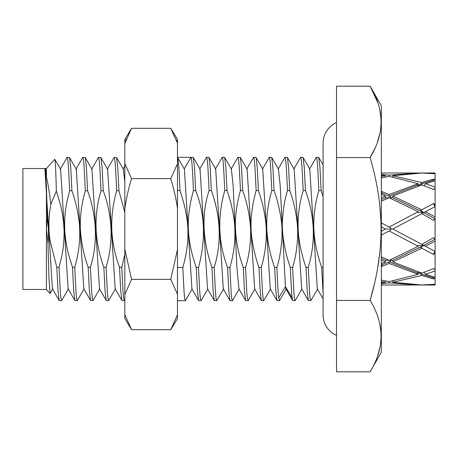<?xml version="1.0" encoding="UTF-8"?>
<svg xmlns="http://www.w3.org/2000/svg" width="458" height="458" viewBox="0 0 458 458"><rect width="100%" height="100%" fill="white"/><g stroke="black" fill="none" stroke-linecap="round" stroke-linejoin="round"><path stroke-width="0.69" d="M435.1 173.256L425.505 172.992L435.1 172.992L435.1 285.008L418.143 285.008L389.128 282.832L389.128 281.63L418.143 274.308L416.935 272.63L419.723 272.361M435.1 218.105L433.743 220.395L421.801 213.651L392.815 229L421.801 244.349L433.743 237.605L435.1 239.895M381.337 260.133L385.447 261.919L381.337 263.659M385.447 261.919L385.447 260.253L389.031 260.276M381.337 226.825L385.447 229L390.748 229L390.748 230.093L389.128 230.946L418.143 246.307L389.128 260.321L381.789 257.018L381.337 257.757M435.1 252.478L433.743 254.568L421.801 248.242L392.815 261.919L392.815 260.276L390.748 260.281L390.748 259.4M392.815 260.276L423.787 245.396L435.031 239.202M381.337 233.735L381.886 234.782L389.128 230.946L416.935 245.665L423.787 245.396L420.65 243.736M381.337 263.985L381.886 264.833L389.128 261.856L416.935 272.63M389.231 260.281L390.748 260.281L390.748 261.163L389.128 261.856L389.128 263.476L381.789 266.459L381.886 264.833M435.1 241.063L425.505 246.307L392.815 229L390.748 229L390.748 227.907L389.128 227.054L396.09 223.367M381.337 224.265L381.886 223.218L389.128 227.054L381.789 223.166L381.337 224.014M433.417 254.396L435.031 251.35M423.787 245.396L420.65 247.635L433.743 254.568M392.815 229L423.787 212.604L420.65 210.365L433.417 203.604L435.031 206.65M416.935 212.335L423.787 212.604L435.031 218.798M389.231 197.719L390.748 197.719L390.748 196.837L389.128 196.144L416.935 185.37L419.723 185.639M381.337 194.015L381.886 193.167L389.128 196.144L389.128 194.524L381.789 191.541L381.337 192.177M381.337 199.585L385.447 197.747L389.031 197.724M435.1 187.894L433.743 189.509L421.801 184.923L392.815 196.081L392.815 197.724L423.787 212.604L420.65 214.264M392.815 197.724L390.748 197.719L390.748 198.6M422.15 185.049L420.65 184.11L433.417 180.171L433.989 181.042M417.776 184.196L421.028 185.187M377.621 102.34L370.133 86.184L381.337 105.787L381.337 352.213L370.133 371.816L336.533 371.816L336.533 86.184L370.133 86.184C384.663 109.994 384.663 133.799 370.133 157.592C384.668 207.589 384.663 250.434 370.133 300.408C384.663 324.212 384.663 348.017 370.133 371.816M377.667 355.522L379.796 347.88M380.936 339.922L381.062 336.83M380.907 331.976L379.825 324.47M336.533 300.408L370.133 300.408L374.386 284.029M377.621 268.096L379.785 252.661M380.936 236.563L381.022 233.494M381.056 231.324L381.056 230.901M380.901 220.47L379.819 205.631M336.533 157.592L370.133 157.592L374.409 149.354M377.621 141.436L379.819 133.576M380.942 125.572L381.056 122.927M380.901 117.626L379.819 110.206M336.533 335.411A22.402 22.402 0 0 1 323.09 314.881L323.09 143.119A22.402 22.402 0 0 1 336.533 122.589M292.582 267.478L290.338 267.478C285.254 253.612 281.739 234.387 282.397 222.29C282.958 210.188 284.664 199.596 287.51 190.522L286.261 166.162L285.632 159.561L285.008 157.312L287.401 157.449L288.574 167.262L289.754 190.522C294.385 203.358 297.024 216.588 297.677 230.219C297.815 243.604 296.114 256.022 292.582 267.478L293.836 291.838L294.46 298.439L295.084 300.688L295.313 300.396M279.403 300.688L277.01 300.545L275.836 290.727L274.657 267.478L276.901 267.478C277.502 282.609 278.103 292.742 278.704 297.877L279.592 300.482M278.458 169.099L280.199 185.782L285.426 286.697L285.947 288.895M294.15 169.117L301.707 289.004M309.745 169.002L317.308 288.889M323.09 293.589L321.705 267.478C316.593 252.879 313.936 238.801 313.736 225.25C313.856 213.119 315.568 201.543 318.877 190.522L317.623 166.162L316.993 159.561L316.369 157.312L318.762 157.449L319.936 167.244L321.115 190.522L323.09 196.648M305.434 190.522L303.196 190.522L301.942 166.162L301.312 159.561L300.688 157.312L303.076 157.438L304.255 167.216L305.434 190.522C313.117 211.665 317.136 237.507 308.263 267.478L309.516 291.838L310.14 298.439L310.971 300.454M321.705 267.478L323.09 267.478M318.877 190.522L321.115 190.522M232.361 300.688L229.968 300.551L228.788 290.744L227.615 267.478C218.231 242.849 217.287 217.195 224.786 190.522L227.025 190.522C230.454 200.272 232.853 210.251 234.21 220.453C235.95 236.408 234.496 252.089 229.853 267.478L231.107 291.838L231.737 298.439L232.361 300.688L232.578 300.408M224.786 190.522L223.533 166.162L222.909 159.561L222.279 157.312L224.666 157.438L225.846 167.193L227.025 190.522M222.279 157.312L222.05 157.615M177.475 267.478L182.811 267.478L184.064 291.838L184.689 298.439L185.318 300.688L185.547 300.379M200.999 300.688L198.6 300.545L197.427 290.733L196.253 267.478L198.491 267.478L199.745 291.838L200.369 298.439L201.148 300.557M216.68 300.688L214.292 300.568L213.113 290.813L211.934 267.478L214.172 267.478L215.426 291.838L216.05 298.439L216.68 300.688L216.909 300.379M177.475 190.522L179.983 190.522C179.152 169.26 178.317 158.193 177.475 157.312L190.917 157.312C191.759 158.193 192.595 169.26 193.425 190.522L195.663 190.522C204.995 213.834 205.94 239.488 198.491 267.478M184.236 168.887L190.917 157.312L193.299 157.432L194.484 167.187L195.663 190.522M211.934 267.478C202.413 239.448 201.468 213.794 209.106 190.522L211.344 190.522C220.808 217.132 221.746 242.786 214.172 267.478M209.106 190.522L207.852 166.162L207.222 159.561L206.598 157.312L208.997 157.455L210.17 167.273L211.344 190.522M248.041 300.688L245.648 300.551L244.469 290.733L243.295 267.478C237.696 252.135 235.069 236.46 235.412 220.453C235.927 210.285 237.61 200.306 240.467 190.522L242.706 190.522C247.635 204.554 250.286 218.266 250.663 231.668C250.589 244.721 248.883 256.657 245.534 267.478L246.788 291.838L247.417 298.439L248.236 300.465M240.467 190.522L239.213 166.162L238.589 159.561L237.96 157.312L240.347 157.438L241.526 167.204L242.706 190.522M227.615 267.478L229.853 267.478M243.295 267.478L245.534 267.478M263.722 300.688L261.335 300.562L260.155 290.801L258.976 267.478L261.215 267.478L262.468 291.838L263.098 298.439L263.722 300.688L263.951 300.391M258.976 267.478C255.616 258.02 253.228 248.076 251.803 237.645C249.954 223.286 251.402 207.583 256.148 190.522L258.386 190.522C262.434 202.155 264.964 213.417 265.972 224.306C267.054 238.755 265.468 253.148 261.215 267.478M256.148 190.522L254.894 166.162L254.27 159.561L253.64 157.312L256.033 157.449L257.213 167.25L258.386 190.522M274.657 267.478C270.249 255.192 267.632 242.557 266.802 229.561C266.31 216.519 267.982 203.507 271.829 190.522L274.073 190.522C277.227 199.23 279.592 208.98 281.172 219.771C283.187 231.49 281.659 252.513 276.901 267.478M271.829 190.522L270.575 166.162L269.951 159.561L269.321 157.312L271.709 157.432L272.888 167.193L274.073 190.522M269.321 157.312L269.092 157.621M287.51 190.522L289.754 190.522M290.338 267.478C290.945 282.609 291.546 292.742 292.147 297.877L292.696 300.562L295.084 300.688M184.311 169.019L177.475 157.312M310.77 300.688L308.377 300.557L307.198 290.767L306.024 267.478L308.263 267.478M179.983 190.522C188.169 215.598 191.604 236.626 182.811 267.478M196.253 267.478C185.685 236.866 186.561 215.947 193.425 190.522M306.024 267.478C302.349 257.098 299.887 246.496 298.627 235.675C297.213 220.584 298.731 205.533 303.196 190.522M184.379 169.117L191.925 288.987M200.049 169.099L207.543 288.901M215.684 169.031L223.292 288.992M231.347 169.013L233.111 185.066L236.855 266.682L238.899 288.884M177.475 314.829L170.754 329.697L177.475 318.608L177.475 163.781L170.754 178.649C173.885 188.896 176.124 198.812 177.475 208.39M173.691 133.581L170.754 128.303L177.475 139.392L177.475 163.781M170.754 329.697L131.549 329.697L124.828 314.583L124.828 294.465L131.549 279.351L170.754 279.351L177.475 294.219M177.475 249.61L170.754 279.351M128.664 133.541L131.549 128.303L170.754 128.303L177.475 143.171L176.479 140.045M170.754 178.649L131.549 178.649L124.828 163.535L124.828 139.501L131.549 128.303L124.828 143.417L126.316 138.854M131.549 178.649C128.4 189.068 126.162 199.144 124.828 208.882L124.828 249.118L131.549 279.351M124.828 249.118L124.828 294.465M131.549 329.697L124.828 318.499L124.828 314.583M124.828 163.535L124.828 208.882M118.954 190.734L116.71 190.734L115.456 166.3L114.826 159.682L114.202 157.426L116.59 157.558L117.775 167.376L118.954 190.734L124.828 212.541M103.273 190.734L101.029 190.734L99.775 166.3L99.146 159.676L98.516 157.426L100.909 157.552L102.088 167.359L103.273 190.734C112.639 216.457 113.578 241.973 106.084 267.266L107.344 291.7L107.974 298.318L108.598 300.574L115.496 288.792M92.917 300.574L90.524 300.437L89.344 290.601L88.165 267.266C83.671 254.734 81.06 241.824 80.339 228.542C80.047 215.369 81.719 202.768 85.348 190.734L84.095 166.3L83.465 159.682L82.835 157.426L85.222 157.546L86.407 167.347L87.593 190.734C97.737 218.97 97.268 245.293 90.403 267.266L91.663 291.7L92.287 298.318L93.094 300.391M91.926 169.145L99.512 288.861M107.601 169.134L115.187 288.843M123.282 169.134L124.828 181.975M124.828 254.247L121.771 267.266L123.025 291.7L123.654 298.324L124.45 300.408M77.236 300.574L74.843 300.437L73.664 290.601L72.484 267.266C69.141 256.428 66.393 249.507 64.796 231.319C64.017 211.796 66.673 202.579 69.668 190.734L71.906 190.734C75.707 201.583 78.181 212.415 79.32 223.212C80.579 237.942 79.045 252.627 74.723 267.266L75.982 291.694L76.606 298.318L77.236 300.574L77.448 300.322M72.484 267.266L74.723 267.266M85.348 190.734L87.593 190.734M88.165 267.266L90.403 267.266M108.598 300.574L106.21 300.448L105.031 290.647L103.846 267.266L106.084 267.266M103.846 267.266C95.859 245.362 92.51 219.21 101.029 190.734M124.278 300.574L121.897 300.454L120.712 290.658L119.527 267.266L121.771 267.266M119.527 267.266C110.189 242.105 109.25 216.594 116.71 190.734M59.042 267.266C61.721 256.463 63.994 249.564 64.109 231.387C63.296 212.1 60.015 202.877 56.34 191.066L50.815 204.342C48.496 217.75 48.313 230.174 50.254 241.595L56.803 267.266L59.042 267.266L60.301 291.694L60.925 298.318L61.761 300.328M44.615 168.676L44.437 168.515C45.096 168.779 45.76 174.841 46.424 186.698L47.329 217.968L46.424 229L47.964 243.41L48.983 278.739L50.134 293.326M47.329 217.968C48.577 227.74 48.788 236.219 47.964 243.41M61.555 300.574L59.162 300.442L57.983 290.612L56.803 267.266M69.668 190.734L68.414 166.3L67.784 159.682L67.154 157.426L69.547 157.558L70.727 167.382L71.906 190.734M56.34 191.066C55.824 169.901 55.309 159.315 54.8 159.304L46.424 168.515L46.424 177.154C47.89 182.69 49.355 191.753 50.815 204.342M60.611 169.22L54.8 159.304M44.89 169.157L52.412 288.775M60.588 169.174L68.127 288.832M76.297 169.22L83.825 288.849M44.798 168.991L45.073 168.515C45.519 168.573 45.972 171.452 46.424 177.154M46.424 186.698L46.424 289.485L22.9 289.485L22.9 168.515L46.424 168.515M247.097 169.105L254.659 288.992M262.703 169.002L270.26 288.884M381.337 265.823L381.789 266.459M435.1 277.88L433.743 278.974L421.801 275.481L420.65 273.89L433.417 277.829L433.989 276.958M433.743 278.974L433.417 277.829M381.337 258.415L385.447 260.253M389.128 263.476L418.143 274.308M381.823 282.826L381.789 283.777L389.128 282.832M435.1 270.907L425.505 274.308L424.039 272.281M421.801 275.481L392.815 282.265L392.815 280.931M417.776 273.804L421.028 272.813M422.15 272.951L420.65 273.89M381.337 283.594L381.789 283.777M435.1 270.106L433.743 268.491L421.801 273.077L392.815 261.919M381.337 281.55L385.447 282.265L381.337 282.895M385.447 282.265L385.447 280.931M385.447 229L381.337 231.175M435.1 206.615L425.505 211.693L435.1 216.937M381.337 194.341L385.447 196.081L381.337 197.867M435.1 180.715L425.505 183.692L435.1 187.093M392.815 196.081L421.801 209.758L433.743 203.432L435.1 205.522M381.337 200.243L381.789 200.982L389.128 197.679L418.143 211.693L389.128 227.054M381.337 175.105L385.447 175.735L381.337 176.45M381.337 172.992L421.801 173.032L392.815 175.735L421.801 182.519L420.65 184.11M435.1 180.12L433.743 179.026L421.801 182.519M435.1 173.387L433.743 173.708L421.801 173.032L425.505 172.992M381.337 177.486L381.789 177.83L389.128 176.37L418.143 183.692L389.128 194.524M381.337 174.406L389.128 175.168L389.128 176.37M418.143 172.992L389.128 175.168M435.1 284.744L425.505 285.008M425.505 274.308L435.1 277.285M392.815 282.265L421.801 284.968L433.743 284.292L435.1 284.613M389.128 230.946L381.789 234.834L381.337 233.986M425.505 246.307L435.1 251.385M389.128 281.63L381.789 280.17L381.337 280.514M433.743 203.432L433.417 203.604M425.505 211.693L423.787 212.604M381.886 193.167L381.789 191.541M385.447 196.081L385.447 197.747M433.743 179.026L433.417 180.171M418.143 183.692L416.935 185.37M425.505 183.692L424.039 185.719M381.823 175.174L381.789 174.223M392.815 175.735L392.815 177.069M385.447 175.735L385.447 177.069M278.704 297.877L285.426 286.697L292.147 297.877M234.21 220.453L235.412 220.453M295.238 300.522L301.982 288.878M287.389 157.438L294.139 169.099M279.535 300.585L286.29 288.912M309.814 169.117L303.07 157.466M317.652 288.906L310.896 300.58M323.09 164.926L318.745 157.42M177.475 300.688L185.318 300.688M224.655 157.443L231.404 169.105M216.829 300.517L223.567 288.878M208.991 157.46L215.735 169.111M201.131 300.585L207.886 288.912M193.287 157.426L200.037 169.094M185.461 300.522L192.205 288.878M116.584 157.569L123.334 169.231M100.903 157.563L107.653 169.225M93.066 300.442L99.815 288.78M85.222 157.558L91.966 169.22M124.828 299.755L124.421 300.459M77.379 300.431L84.129 288.775M69.542 157.552L76.291 169.214M61.698 300.437L68.448 288.775M50.099 293.395L52.762 288.786M44.609 168.676L44.93 169.225M98.373 157.552L91.623 169.214M106.216 300.442L99.466 288.78M114.053 157.563L107.304 169.225M121.897 300.448L115.153 288.786M124.828 166.042L123.162 168.928M82.692 157.552L75.948 169.214M90.529 300.437L83.78 288.775M52.418 288.786L59.168 300.448M60.261 169.22L67.011 157.563M68.099 288.78L74.849 300.442M46.424 289.485L50.002 293.423M198.606 300.528L191.862 288.884M206.461 157.426L199.705 169.094M214.31 300.58L207.554 288.912M222.136 157.466L215.392 169.117M229.968 300.517L223.229 288.878M237.816 157.438L231.067 169.099M253.514 157.409L246.759 169.088M261.346 300.551L254.596 288.889M269.172 157.483L262.434 169.122M277.016 300.545L270.272 288.889M284.876 157.409L278.12 169.082M238.91 288.901L245.66 300.562M300.557 157.438L293.807 169.099M308.377 300.517L301.639 288.878M316.215 157.466L309.476 169.117M323.09 298.879L317.32 288.912M285.958 288.918L292.714 300.585M232.492 300.557L239.242 288.895M247.085 169.082L240.33 157.409M254.934 288.895L248.19 300.551M262.772 169.122L256.033 157.483M270.609 288.889L263.86 300.545M278.447 169.088L271.691 157.415M381.337 285.008L418.143 285.008"/></g></svg>
